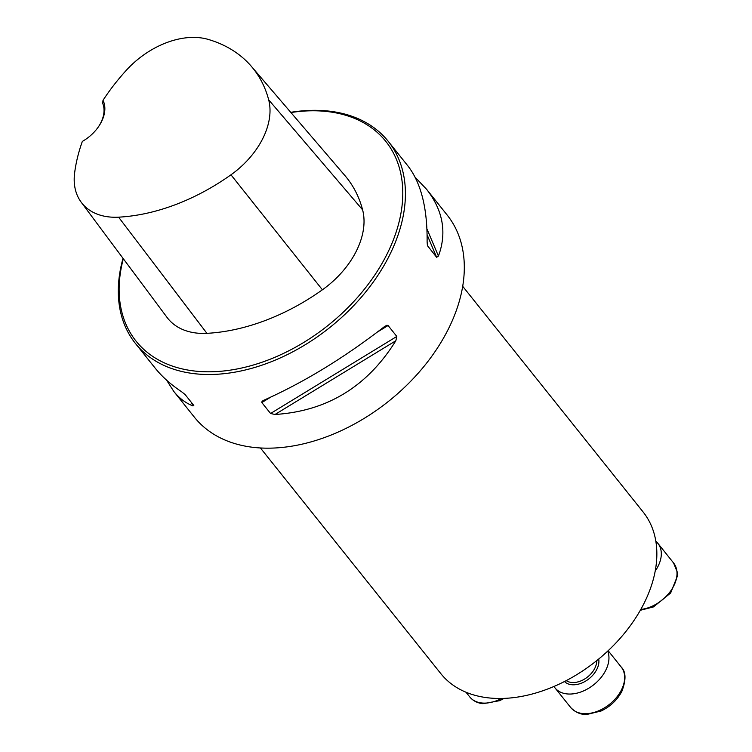 <?xml version="1.0" encoding="UTF-8"?>
<svg xmlns="http://www.w3.org/2000/svg" width="752" height="752" viewBox="0 0 752 752"><rect width="100%" height="100%" fill="white"/><g stroke="black" fill="none" stroke-linecap="round" stroke-linejoin="round"><path stroke-width="1.13" d="M462.687 286.286L643.12 511.99A129.466 87.138 141.4 0 1 596.402 660.895A129.466 87.138 141.4 0 1 440.869 673.679L260.427 447.976M123.008 258.331A161.84 108.918 -38.6 0 0 135.445 343.467L155.1 368.048C162.018 376.677 170.836 384.563 181.561 391.717L185.077 394.527L193.819 405.46L192.888 405.892C185.612 403.044 179.249 398.231 173.797 391.435L194.345 417.144A161.84 108.918 -38.6 0 0 254.655 447.506A161.84 108.918 -38.6 0 0 423.009 367.578A161.84 108.918 -38.6 0 0 447.158 215.034L426.61 189.325C443.107 210.513 447.045 232.753 438.435 256.047L436.63 257.287L427.615 245.866M135.445 343.467A161.84 108.918 -38.6 0 0 195.755 373.838A161.84 108.918 -38.6 0 0 364.118 293.9A161.84 108.918 -38.6 0 0 388.258 141.357A161.84 108.918 -38.6 0 0 290.742 112.33M261.828 402.555L262.053 401.305L263.679 400.308C303.987 382.317 344.266 357.736 384.516 326.575L386.895 325.249L388.079 325.522L396.812 336.445L395.843 340.741C367.333 386.594 327.054 411.175 275.006 414.484L270.57 413.487L261.828 402.555L270.588 397.216M173.797 391.435L166.606 380.183M415.095 177.19L426.61 189.325M427.39 245.171L427.108 241.871C427.437 208.219 421.035 182.905 407.913 165.938L388.258 141.357M82.335 141.423A34.31 23.086 -38.6 0 0 98.662 126.486A34.31 23.086 -38.6 0 0 103.005 100.326A176.87 119.032 141.4 0 1 126.327 70.274A73.292 49.322 141.4 0 1 208.031 39.358A176.87 119.032 141.4 0 1 251.431 66.439A176.87 119.032 141.4 0 1 268.68 99.828A73.292 49.322 141.4 0 1 230.967 174.802A176.87 119.032 141.4 0 1 118.6 217.168A73.292 49.322 141.4 0 1 81.263 202.307A73.292 49.322 141.4 0 1 74.608 173.101A176.87 119.032 141.4 0 1 82.335 141.423M103.005 100.326L102.657 103.306A32.364 21.78 141.4 0 1 98.418 126.844M123.319 258.735A159.894 107.611 -38.6 0 0 195.652 371.14A159.894 107.611 -38.6 0 0 394.386 237.153A159.894 107.611 -38.6 0 0 290.921 112.537M81.263 202.307L167.104 317.485A78.17 52.612 -38.6 0 0 206.922 333.333A181.749 122.313 -38.6 0 0 322.392 289.802A78.17 52.612 -38.6 0 0 362.605 209.836A181.749 122.313 -38.6 0 0 344.886 175.536L251.431 66.439M655.819 541.233A32.364 21.78 141.4 0 1 657.878 543.348A32.364 21.78 141.4 0 1 655.171 571.078M607.691 651.119A32.364 21.78 141.4 0 1 605.736 670.305A32.364 21.78 141.4 0 1 580.469 692.122A32.364 21.78 141.4 0 1 554.967 687.845A32.364 21.78 141.4 0 1 553.989 686.463M268.68 99.828L362.605 209.836M118.6 217.168L206.922 333.333M230.967 174.802L322.392 289.802M192.888 405.892L191.45 402.499M427.117 234.812L436.63 257.287M426.929 228.881L438.435 256.047M395.843 340.741L275.006 414.484M396.812 336.445L270.57 413.487M388.079 325.522L377.607 331.905M640.76 609.44A32.364 21.78 -38.6 0 0 670.775 590.846A32.364 21.78 -38.6 0 0 673.576 562.975L657.878 543.348M466.043 692.272L469.756 696.925A32.364 21.78 -38.6 0 0 481.816 702.998A32.364 21.78 -38.6 0 0 501.415 698.495M566.265 680.616A19.42 13.066 -38.6 0 0 594.794 668.302A19.42 13.066 -38.6 0 0 596.731 660.632M598.705 659.015A21.037 14.156 141.4 0 1 596.815 669.374A21.037 14.156 141.4 0 1 581.061 683.314A21.037 14.156 141.4 0 1 564.498 681.538M621.434 689.941A32.364 21.78 -38.6 0 0 621.227 667.062C626.031 671.724 626.237 679.827 621.848 691.361C617.279 699.999 610.38 706.542 601.13 710.988L587.171 714.4C581.108 714.879 575.609 712.567 570.665 707.482A32.364 21.78 -38.6 0 0 596.167 711.759A32.364 21.78 -38.6 0 0 621.434 689.941M640.281 610.295L653.479 606.911L670.634 593.018L677.392 576.117L677.308 572.169L673.576 562.975M504.056 698.42L499.704 700.667L483 703.703C477.407 703.101 472.989 700.836 469.756 696.925M554.967 687.845L570.665 707.482M608.142 650.696L621.227 667.062"/></g></svg>
